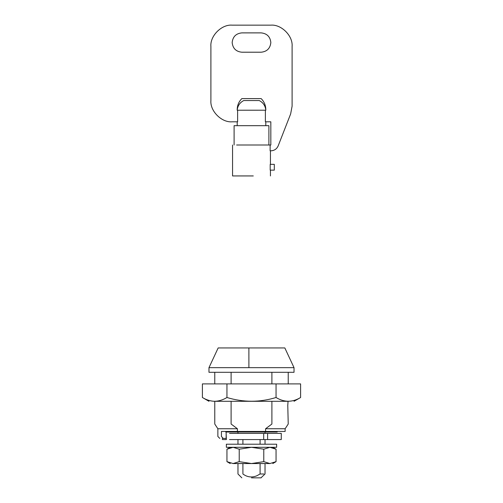 <?xml version="1.0" encoding="UTF-8"?>
<svg xmlns="http://www.w3.org/2000/svg" width="503" height="503" viewBox="0 0 503 503"><rect width="100%" height="100%" fill="white"/><g stroke="black" fill="none" stroke-linecap="round" stroke-linejoin="round"><path stroke-width="0.75" d="M276.631 444.212L226.369 444.212L226.369 447.305L276.631 447.305L276.631 444.212M260.975 477.85L265.031 473.983L265.031 463.546L251.5 463.546L269.916 463.546C273.676 463.546 273.676 463.546 269.916 463.546L263.779 461.647L251.5 463.546L239.221 461.647L233.084 463.546C229.324 463.546 229.324 463.546 233.084 463.546L251.5 463.546M230.236 447.305L226.947 449.204L233.084 447.305L239.221 449.204L251.5 447.305L263.779 449.204L269.916 447.305L276.053 449.204L276.053 461.647L269.916 463.546M233.084 463.546L226.947 461.647L230.236 463.546M226.947 449.204L226.947 461.647M239.221 449.204L239.221 461.647M263.779 449.204L263.779 461.647M208.971 401.3L202.395 397.502C206.4 399.935 210.493 401.199 214.668 401.3L288.332 401.3M214.699 401.3L214.643 401.3C218.855 401.199 222.948 399.929 226.947 397.502C243.364 402.488 259.737 402.488 276.053 397.502C284.22 402.488 292.4 402.488 300.605 397.502L300.605 383.902L202.395 383.902L202.395 397.502M226.947 397.502L226.947 383.902M276.053 397.502L276.053 383.902M288.062 401.3L287.773 405.481L288.232 424.029L285.138 428.751L285.138 431.455M287.773 405.273L287.785 404.89M287.961 402.205L287.999 401.847M261.164 477.85L251.5 477.85M255.964 477.85L260.315 477.85M263.842 473.983L260.089 473.983L256.945 475.725C251.984 477.812 247.306 477.234 242.911 473.983C236.385 473.983 236.385 473.983 242.911 473.983L242.911 463.546M277.21 431.455L277.21 432.033L225.79 432.033M248.903 367.662L208.971 367.662L208.971 372.302L294.029 372.302L294.029 367.662L284.836 347.944L248.884 347.944L248.903 367.662L294.029 367.662M208.971 367.662L218.164 347.944L248.884 347.944M260.089 473.983L260.089 463.546M260.089 444.212L260.089 439.572M242.911 444.212L242.911 439.572M281.271 439.572L267.621 439.572L267.621 433.391L281.271 433.391L281.271 439.572M229.519 439.572L267.621 439.572M222.42 438.415L222.42 439.572L226.369 439.572L226.143 433.391M263.685 439.572L263.685 433.391L267.621 433.391M263.685 433.391L229.519 433.391M226.143 431.455L226.143 438.415L223.206 438.415C218.698 438.415 218.698 438.415 223.206 438.415L221.433 436.478C216.711 436.478 216.711 436.478 221.433 436.478L221.433 431.455L265.59 431.455L265.59 428.751L285.138 428.751L265.59 428.751L271.897 424.029C293.406 424.029 293.406 424.029 271.897 424.029L271.897 401.3M271.897 383.902L271.897 372.302M237.41 431.455L237.41 428.751L231.103 424.029L231.103 401.3M231.103 383.902L231.103 372.302M249.853 347.944L270.155 347.944M237.41 428.751L217.862 428.751L237.41 428.751M265.59 431.455L285.138 431.455L265.59 431.455M231.103 424.029C209.594 424.029 209.594 424.029 231.103 424.029M234.102 145.002L234.102 125.675L268.898 125.675L268.898 145.002M292.098 106.202L290.64 113.936L292.098 106.202L292.098 46.414C293.048 35.895 281.353 24.201 270.834 25.15L232.166 25.15C221.647 24.201 209.952 35.895 210.902 46.414L210.902 100.543C209.952 111.062 221.647 122.757 232.166 121.808L237.623 121.808L237.623 110.214L265.377 110.207L265.377 121.808L270.834 121.808L270.834 145.002L270.124 145.002L270.124 150.806L270.96 150.806C274.361 150.63 276.763 148.989 278.165 145.883C276.763 148.989 274.361 150.63 270.96 150.806M232.556 145.002L232.556 175.937L253.279 175.937M236.617 145.002L270.124 145.002M270.193 164.336L270.193 170.133L274.311 170.133L274.311 164.336L270.193 164.336M265.377 110.207L265.804 110.207C265.88 105.693 264.333 101.826 261.164 98.607L241.83 98.607C238.667 101.826 237.12 105.693 237.196 110.207C237.642 105.8 239.837 102.574 243.766 100.543L259.234 100.543C263.17 102.568 265.358 105.787 265.804 110.195M241.836 32.884C236.008 33.5 232.782 36.719 232.166 42.548C232.782 48.376 236.008 51.602 241.836 52.211C236.008 51.602 232.782 48.376 232.166 42.548C232.782 36.719 236.008 33.5 241.836 32.884L261.164 32.884C266.992 33.5 270.218 36.719 270.834 42.548C270.218 48.376 266.992 51.602 261.164 52.211L241.836 52.211M261.164 52.211C266.992 51.602 270.218 48.376 270.834 42.548C270.218 36.719 266.992 33.5 261.164 32.884M210.902 100.543C209.952 111.062 221.647 122.757 232.166 121.808M232.166 25.15C221.647 24.201 209.952 35.895 210.902 46.414M292.098 46.414C293.048 35.895 281.353 24.201 270.834 25.15M278.165 145.883L290.64 113.936M265.804 110.207C265.88 105.693 264.333 101.826 261.164 98.607M237.623 110.207L237.196 110.207M276.053 449.204L272.764 447.305M276.053 461.647L272.764 463.546M294.029 401.3L300.605 397.502M241.836 477.85L237.969 473.983L237.969 463.546M237.969 433.391L237.969 432.033M265.031 433.391L265.031 432.033M265.031 439.572L265.031 444.212M237.969 439.572L237.969 444.212M214.768 401.3L214.768 424.029L217.862 428.751L217.862 436.478L219.798 438.415M214.768 383.902L214.768 372.302M288.232 372.302L288.232 383.902M265.804 125.675L265.804 121.808M237.196 125.675L237.196 121.808M270.444 175.937L270.444 170.133M270.444 150.806L270.444 164.336"/></g></svg>
